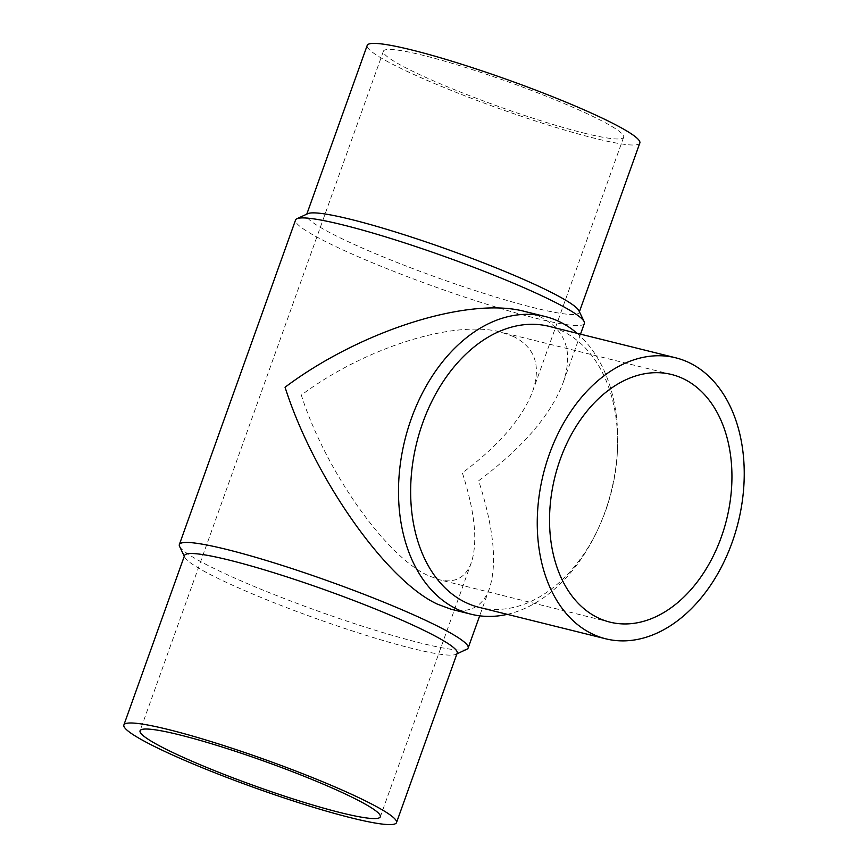 <?xml version="1.0" encoding="UTF-8"?>
<svg xmlns="http://www.w3.org/2000/svg" width="868" height="868" viewBox="0 0 868 868"><rect width="100%" height="100%" fill="white"/><g stroke="black" fill="none" stroke-linecap="round" stroke-linejoin="round"><path stroke-width="0.65" stroke-dasharray="4.34 3.25" d="M578.934 310.744A144.782 14.995 19.7 0 1 579.151 312.48A144.782 14.995 19.7 0 1 489.422 295.12A144.782 14.995 19.7 0 1 341.558 238.516A144.782 14.995 19.7 0 1 306.523 214.873A144.782 14.995 19.7 0 1 307.793 213.669M639.835 143.014A144.782 14.995 19.7 0 1 550.095 125.643A144.782 14.995 19.7 0 1 402.242 69.049A144.782 14.995 19.7 0 1 367.207 45.396M584.359 323.439A153.386 15.895 19.7 0 1 489.302 305.037A153.386 15.895 19.7 0 1 332.672 245.08A153.386 15.895 19.7 0 1 295.554 220.027M466.81 649.253A153.386 15.895 19.7 0 1 365.949 627.325A153.386 15.895 19.7 0 1 216.468 569.625A153.386 15.895 19.7 0 1 179.578 546.406M525.01 311.514L540.569 317.026C565.947 330.079 573.466 351.974 563.137 382.712C550.757 415.132 522.59 447.823 478.659 480.764C493.827 528.167 497.397 564.157 489.378 588.699C482.608 606.754 469.827 613.6 451.056 609.238M457.186 653.127A144.782 14.995 19.7 0 1 455.917 654.331A144.782 14.995 19.7 0 1 360.697 633.64A144.782 14.995 19.7 0 1 219.593 579.162A144.782 14.995 19.7 0 1 184.775 557.256A144.782 14.995 19.7 0 1 184.558 555.52M479.244 607.383A144.782 100.373 104 0 0 598.28 528.601A144.782 100.373 104 0 0 617.387 451.675A144.782 100.373 104 0 0 562.692 331.283A144.782 100.373 104 0 0 549.053 326.346M507.292 614.349A153.386 106.33 104 0 0 597.26 530.771A153.386 106.33 104 0 0 617.506 449.277A153.386 106.33 104 0 0 577.101 333.312M584.045 133.108A127.596 13.215 -160.3 0 0 623.647 137.22A127.596 13.215 -160.3 0 0 554.381 99.484A127.596 13.215 -160.3 0 0 422.987 55.302A127.596 13.215 -160.3 0 0 383.396 51.19A127.596 13.215 -160.3 0 0 452.651 88.927A127.596 13.215 -160.3 0 0 584.045 133.108M513.889 336.686L500.934 332.108C454.268 319.489 364.397 347.84 301.326 395.103C325.261 470.38 385.804 556.442 428.325 575.647L439.414 579.77C455.038 583.394 465.66 577.708 471.302 562.692C477.975 542.272 475.002 512.337 462.384 472.897C498.926 445.501 522.352 418.311 532.659 391.327C541.252 365.764 534.992 347.558 513.889 336.686M579.412 311.753L579.151 312.48M580.518 334.158L563.137 382.712M489.378 588.699L479.668 615.824M455.917 654.331L456.915 653.864M617.387 451.675L617.506 449.277M598.28 528.601L597.26 530.771M623.647 137.22L532.659 391.327M383.396 51.19L140.063 730.78M609.976 622.139L439.414 579.77M671.496 374.477L500.934 332.108M471.302 562.692L380.314 816.81M184.775 557.256L184.298 556.247M306.795 214.136L306.523 214.873"/><path stroke-width="1.3" d="M184.298 556.247L179.578 546.406A153.386 15.895 19.7 0 1 179.351 544.561L295.554 220.027A153.386 15.895 19.7 0 1 296.889 218.747L307.793 213.669A144.782 14.995 19.7 0 1 403.002 234.36A144.782 14.995 19.7 0 1 544.117 288.838A144.782 14.995 19.7 0 1 578.934 310.744L584.131 321.594A153.386 15.895 19.7 0 1 584.359 323.439L580.518 334.158M306.795 214.136L367.207 45.396A144.782 14.995 19.7 0 1 456.937 62.767A144.782 14.995 19.7 0 1 604.79 119.361A144.782 14.995 19.7 0 1 639.835 143.014L579.412 311.753M296.889 218.747A153.386 15.895 19.7 0 1 397.761 240.675A153.386 15.895 19.7 0 1 547.241 298.375A153.386 15.895 19.7 0 1 584.131 321.594M179.351 544.561A153.386 15.895 19.7 0 1 274.407 562.963A153.386 15.895 19.7 0 1 431.038 622.92A153.386 15.895 19.7 0 1 468.156 647.973A153.386 15.895 19.7 0 1 466.81 649.253L456.915 653.864M471.15 614.229L451.056 609.238L437.722 604.28C386.596 581.191 313.825 477.726 285.051 387.236C360.871 330.426 468.904 296.335 525.01 311.514L545.115 316.505A153.386 106.33 104 0 0 407.873 429.074A153.386 106.33 104 0 0 456.709 609A153.386 106.33 104 0 0 471.15 614.229A153.386 106.33 104 0 0 507.292 614.349M123.874 724.986L184.558 555.52A144.782 14.995 19.7 0 1 274.288 572.88A144.782 14.995 19.7 0 1 422.141 629.484A144.782 14.995 19.7 0 1 457.186 653.127L396.502 822.604A144.782 14.995 19.7 0 1 306.773 805.233A144.782 14.995 19.7 0 1 158.909 748.639A144.782 14.995 19.7 0 1 123.874 724.986A144.782 14.995 19.7 0 1 213.604 742.357A144.782 14.995 19.7 0 1 361.468 798.951A144.782 14.995 19.7 0 1 396.502 822.604M675.64 357.79L549.053 326.346A144.782 100.373 104 0 0 419.504 432.6A144.782 100.373 104 0 0 465.606 602.446A144.782 100.373 104 0 0 479.244 607.383L605.831 638.826A144.782 100.373 104 0 0 735.38 532.572A144.782 100.373 104 0 0 689.29 362.726A144.782 100.373 104 0 0 675.64 357.79A144.782 100.373 104 0 0 546.102 464.054A144.782 100.373 104 0 0 592.193 633.89A144.782 100.373 104 0 0 605.831 638.826M577.101 333.312A153.386 106.33 104 0 0 559.556 321.735A153.386 106.33 104 0 0 545.115 316.505M340.723 812.698A127.596 13.215 19.7 0 1 209.329 768.516A127.596 13.215 19.7 0 1 140.063 730.78A127.596 13.215 19.7 0 1 179.665 734.892A127.596 13.215 19.7 0 1 311.059 779.073A127.596 13.215 19.7 0 1 380.314 816.81A127.596 13.215 19.7 0 1 340.723 812.698M683.517 378.828A127.596 88.449 -76 0 1 724.14 528.504A127.596 88.449 -76 0 1 609.976 622.139A127.596 88.449 -76 0 1 597.965 617.788A127.596 88.449 -76 0 1 557.343 468.112A127.596 88.449 -76 0 1 671.496 374.477A127.596 88.449 -76 0 1 683.517 378.828M479.668 615.824L468.156 647.973"/></g></svg>
